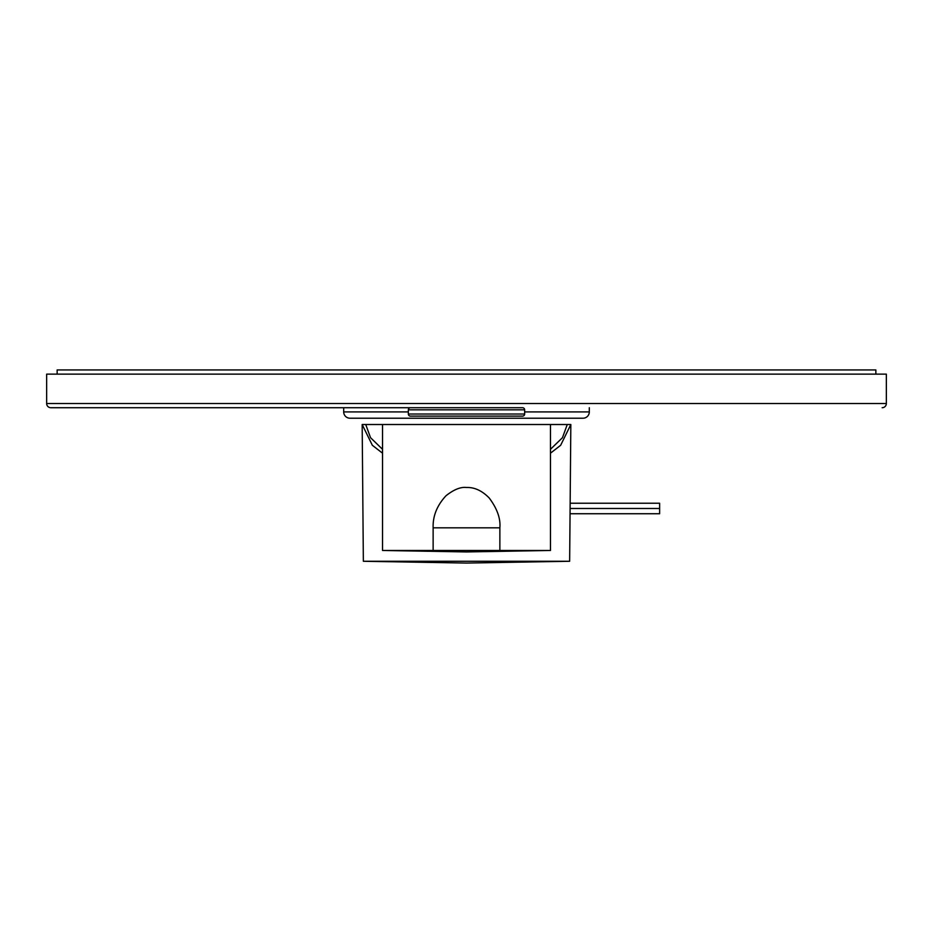 <?xml version="1.0" encoding="UTF-8"?>
<svg xmlns="http://www.w3.org/2000/svg" width="933" height="933" viewBox="0 0 933 933"><rect width="100%" height="100%" fill="white"/><g stroke="black" fill="none" stroke-linecap="round" stroke-linejoin="round"><path stroke-width="1.4" d="M550.47 453.193L560.651 445.286L570.833 424.515L550.47 424.515L567.264 424.515L562.459 437.694L550.47 449.309M550.47 550.47L466.5 551.939L382.53 550.47L550.47 550.47L550.47 424.515L362.167 424.515L372.349 445.286L382.53 453.193M382.53 550.47L382.53 424.515L365.736 424.515L370.541 437.694L382.53 449.309M362.167 424.515L363.357 561.269L466.5 563.066L569.643 561.269L363.357 561.269M570.833 424.515L569.643 561.269M570.051 513.733L659.631 513.733L659.631 503.237L570.145 503.237M659.631 508.485L570.098 508.485M46.65 374.133L886.35 374.133L886.35 403.522L46.65 403.522L46.65 374.133M515.203 407.721L50.849 407.721A4.199 4.199 0 0 1 46.65 403.522M882.151 407.721A4.199 4.199 0 0 0 886.35 403.522M50.849 407.721L417.797 407.721M524.649 414.019L524.649 409.82A2.099 2.099 0 0 0 522.55 407.721L410.45 407.721A2.099 2.099 0 0 0 408.351 409.82L408.351 414.019A2.099 2.099 0 0 0 410.45 416.118L522.55 416.118A2.099 2.099 0 0 0 524.649 414.019L408.351 414.019M522.55 416.118L410.45 416.118M589.306 407.721L589.306 411.919L524.649 411.919M343.694 407.721L343.694 411.919A6.298 6.298 0 0 0 349.992 418.217L583.008 418.217A6.298 6.298 0 0 0 589.306 411.919M57.146 374.133L57.146 369.935L875.854 369.935L875.854 374.133M433.134 527.821C432.725 516.124 437.017 505.441 445.997 495.75C453.87 489.533 460.704 486.781 466.5 487.493C474.465 487.189 482.023 490.676 489.184 497.954C497.126 508.555 500.694 518.515 499.866 527.821L433.134 527.821L433.134 550.47M499.866 550.47L499.866 527.821M524.649 409.82L408.351 409.82M408.351 411.919L343.694 411.919"/></g></svg>
